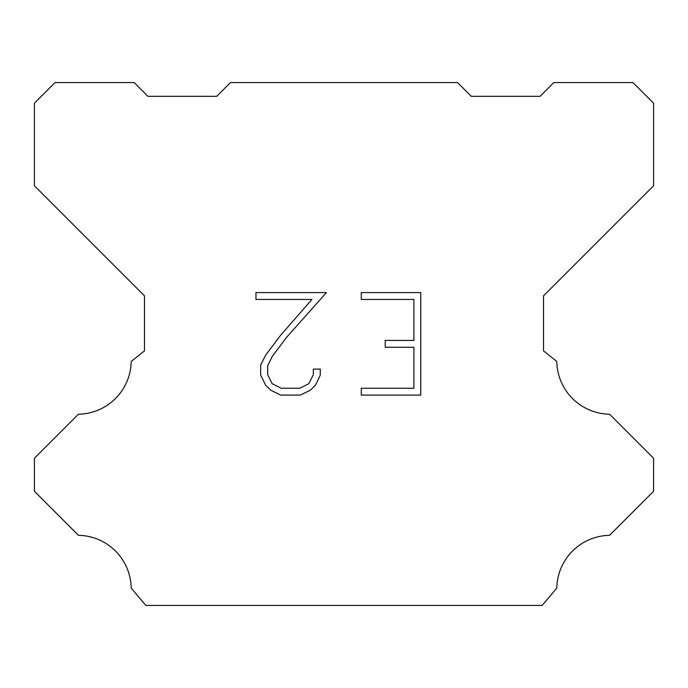 <?xml version="1.0" encoding="UTF-8"?>
<svg xmlns="http://www.w3.org/2000/svg" width="688" height="688" viewBox="0 0 688 688"><rect width="100%" height="100%" fill="white"/><g stroke="black" fill="none" stroke-linecap="round" stroke-linejoin="round"><path stroke-width="1.03" d="M413.909 388.256L413.909 347.259L385.22 347.259L385.22 340.431L413.909 340.431L413.909 299.435L361.269 299.435L361.269 292.598L420.738 292.598L420.738 395.084L361.269 395.084L361.269 388.256L413.909 388.256M320.273 369.095L320.273 375.244L315.396 385.246L310.331 390.216L300.321 395.084L280.635 395.084L270.694 390.148L265.62 385.142L260.683 375.141L260.683 364.993L265.62 355.189L280.102 335.916L311.931 299.435L255.945 299.435L255.945 292.598L326.404 292.598L286.509 337.421L272.293 356.367L267.692 365.715L267.692 374.711L272.164 383.723L281.237 388.256L299.787 388.256L308.792 383.706L313.332 374.711L313.332 369.095L320.273 369.095M230.48 82.56L457.52 82.56L471.28 96.32L540.08 96.32L553.84 82.56L632.96 82.56L653.6 103.2L653.6 185.76L543.52 295.84L543.52 350.88L556.79 361.449A53.664 53.664 0 0 0 609.559 414.219L653.591 458.251L653.591 491.275L609.559 535.324A53.664 53.664 0 0 0 556.807 588.085L542.144 605.44L145.856 605.44L131.193 588.085A53.638 53.638 0 0 0 78.441 535.324L34.409 491.275L34.409 458.251L78.441 414.219A53.69 53.69 0 0 0 131.21 361.449L144.48 350.88L144.48 295.84L34.4 185.76L34.4 103.2L55.04 82.56L134.16 82.56L147.92 96.32L216.72 96.32L230.48 82.56"/></g></svg>
